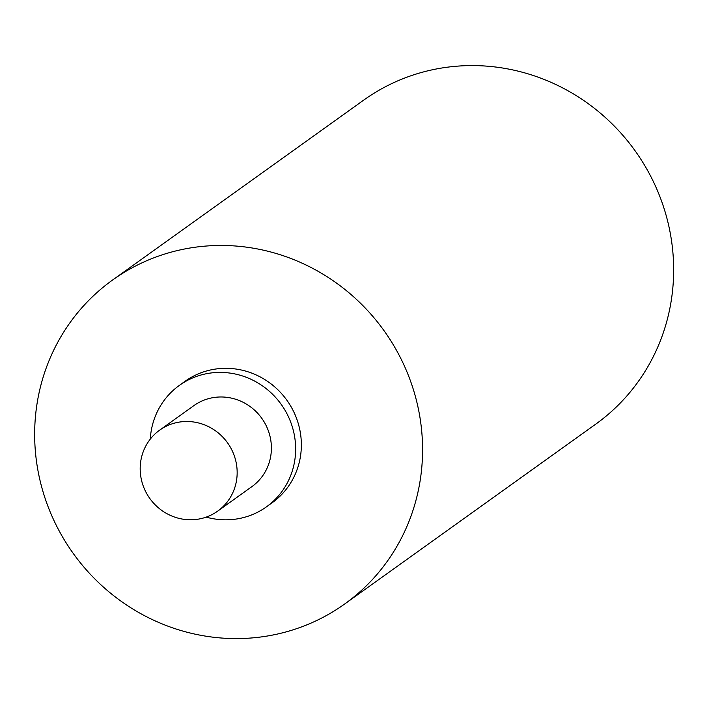 <?xml version="1.0" encoding="UTF-8"?>
<svg xmlns="http://www.w3.org/2000/svg" width="707" height="707" viewBox="0 0 707 707"><rect width="100%" height="100%" fill="white"/><g stroke="black" fill="none" stroke-linecap="round" stroke-linejoin="round"><path stroke-width="1.06" d="M217.685 511.134L251.922 486.61A49.817 47.793 -125.6 0 0 264.692 422.857A49.817 47.793 -125.6 0 0 203.006 400.551A49.817 47.793 -125.6 0 0 193.895 405.615L159.658 430.148A49.817 47.793 -125.6 0 0 144.458 489.05A49.817 47.793 -125.6 0 0 217.685 511.134A49.817 47.793 -125.6 0 0 230.455 447.381A49.817 47.793 -125.6 0 0 168.77 425.075A49.817 47.793 -125.6 0 0 159.658 430.148M206.179 517.126A74.721 71.699 -125.6 0 0 266.433 506.857A74.721 71.699 -125.6 0 0 281.192 404.36A74.721 71.699 -125.6 0 0 179.392 385.368A74.721 71.699 -125.6 0 0 150.291 439.118M112.563 280.043L363.637 100.164A199.268 191.19 54.4 0 1 635.107 150.803A199.268 191.19 54.4 0 1 595.745 424.138L344.671 604.008A199.268 191.19 -125.6 0 0 384.034 330.682A199.268 191.19 -125.6 0 0 112.563 280.043A199.268 191.19 -125.6 0 0 51.752 515.642A199.268 191.19 -125.6 0 0 344.671 604.008M179.392 385.368L185.101 381.285A74.721 71.699 54.4 0 1 286.901 400.268A74.721 71.699 54.4 0 1 272.133 502.774L266.433 506.857"/></g></svg>
